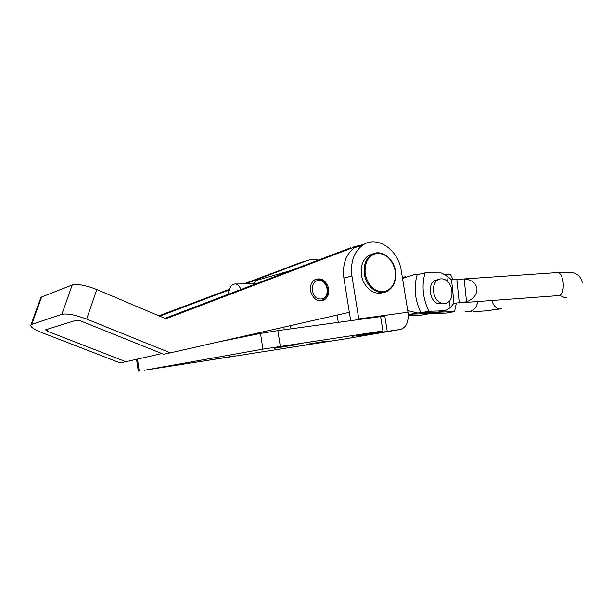 <?xml version="1.0" encoding="UTF-8"?>
<svg xmlns="http://www.w3.org/2000/svg" width="613" height="613" viewBox="0 0 613 613"><rect width="100%" height="100%" fill="white"/><g stroke="black" fill="none" stroke-linecap="round" stroke-linejoin="round"><path stroke-width="0.92" d="M306.14 344.445L327.419 340.989L306.14 344.445M274.448 348.245L298.171 344.383L274.448 348.245M214.956 359.118L234.802 355.9L214.956 359.118M358.85 319.427L358.781 318.967L407.99 312.186C408.879 321.733 406.373 327.488 400.481 329.442L342.406 339.326L144.185 370.267L262.916 349.126L382.926 330.959L356.391 335.717M356.429 335.985L400.481 329.442M220.105 341.571L260.502 333.434L277.873 330.614L384.795 316.024L387.102 330.376M350.644 320.561L343.885 278.034C342.276 264.487 345.786 254.38 354.414 247.706L364.206 244.265L353.586 246.962M352.13 336.69L353.287 336.253M407.99 312.186L401.293 270.877C398.45 249.529 376.727 234.702 362.459 245.353C353.801 252.073 350.291 262.287 351.923 275.988L358.781 318.967M284.233 329.733L283.827 327.15M289.206 266.77L297.558 263.628M337.119 315.082L338.261 322.277M295.849 264.839L304.301 261.651M291.006 328.798L290.516 325.633M328.507 287.957C329.403 293.16 328.085 297.083 324.553 299.726C318.155 302.347 313.527 299.642 310.668 291.596C309.787 286.486 311.052 282.601 314.446 279.949C320.936 277.16 325.626 279.827 328.507 287.957M358.636 245.476L165.901 318.768L96.8 289.543C85.789 285.26 77.59 283.735 72.211 284.976L41.623 297.006L31.692 324.43L61.875 314.293C67.223 313.304 75.491 314.906 86.671 319.082L170.314 352.843L163.495 354.207L80.602 320.951L76.51 320.155L45.561 329.817L47.278 331.204L48.052 329.043M349.333 312.316L170.314 352.843M164.92 318.354L350.743 247.798M31.692 324.43L30.979 324.806C29.907 326.652 33.646 329.311 42.19 332.767L120.094 362.842L125.864 361.693L47.278 331.204M40.55 298.408L41.623 297.006M158.882 315.802L229.377 289.282M243.667 283.903L302.661 261.935M161.901 353.563L125.864 361.693M245.277 283.888L306.738 260.74C310.507 259.345 314.408 259.123 318.431 260.065M159.671 316.132L229.116 289.972M382.926 292.47C374.305 295.987 363.149 287.045 361.478 274.999C360.444 266.356 362.689 259.935 368.206 255.744L373.309 253.767M320.668 298.975C310.875 299.657 309.082 280.103 318.944 280.493C328.637 279.972 330.445 299.175 320.668 298.975M314.132 280.172L317.856 279.114C326.928 278.524 331.602 295.144 323.649 299.665L319.235 300.814M266.962 277.053L268.05 277.076M252.847 283.804L256.648 280.34L290.738 270.586M228.113 294.363C229.362 287.091 231.975 283.627 235.951 283.988C237.959 284.539 239.622 286.378 240.94 289.489M433.56 312.354L417.399 312.936L407.722 310.546M456.325 303.136L454.54 311.611L437.23 312.224M445.306 274.662L450.593 274.632L453.015 279.681M402.526 278.486L413.476 274.823L417.147 274.8M402.343 277.352L405.775 276.647M454.54 311.611L446.647 313.036L408.235 314.216M417.399 312.936L409.63 314.392M447.413 281.352L446.839 275.758L451.505 279.789L464.148 278.938C471.512 279.574 475.795 282.8 476.975 288.608C477.044 294.592 473.565 298.991 466.539 301.811L453.934 303.305L450.134 307.787L449.429 300.906M453.98 303.305L451.551 279.781M429.33 313.672L425.728 313.802M429.238 313.695L421.552 315.105L408.296 315.519M412.649 314.277L408.281 315.097M446.839 275.758L441.199 272.915L425.039 272.869L417.169 274.724C413.614 287.413 414.878 300.079 420.955 312.73L437.077 312.255L445.076 310.783L450.134 307.787M425.039 272.869C421.491 285.673 422.778 298.462 428.893 311.243L420.955 312.73M445.076 310.783L428.893 311.243M440.44 302.745C442.762 303.856 444.984 303.872 447.107 302.799C454.532 299.412 453.122 283.336 445.122 279.72C442.701 278.524 440.379 278.517 438.165 279.704C430.87 283.214 432.433 299.297 440.44 302.745M438.487 279.528L434.954 280.417C427.667 283.919 429.223 299.941 437.215 303.374L443.536 303.588M382.926 330.959L380.589 316.431M280.31 346.345L277.873 330.614M262.916 349.126L260.502 333.434M139.205 370.919L137.465 359.08M351.923 275.988L343.885 278.034M72.211 284.976L61.875 314.293M96.8 289.543L86.671 319.082M306.738 260.74L299.91 262.739M395.262 271.023C392.504 259.651 386.519 253.751 377.301 253.315C368.367 255.33 364.321 262.264 365.187 274.126C368.091 285.781 374.198 291.688 383.508 291.834C392.297 289.52 396.22 282.585 395.262 271.023M368.206 255.744L371.164 254.924C380.029 248.464 393.646 257.575 395.446 271.015C396.519 280.026 394.082 286.6 388.121 290.746C379.455 296.6 366.229 287.589 364.436 274.249C363.394 265.575 365.632 259.13 371.164 254.924L377.355 252.847M501.672 308.753L500.193 309.013C496.208 308.707 493.45 305.864 491.91 300.485M566.948 297.251L564.902 297.734L560.037 295.504M557.018 272.601L558.167 272.524C560.665 273.421 562.336 276.762 563.178 282.539C563.638 290.891 562.129 295.244 558.642 295.604L462.018 302.676M465.075 311.389C472.179 312.362 476.385 309.075 477.696 301.527M464.148 278.938L466.539 301.811M459.29 302.914L456.854 279.421M138.277 371.103L136.546 359.287M362.459 245.353L354.414 247.706M324.553 299.726L322.821 300.125M30.979 324.806L40.895 297.435M256.004 283.773L235.951 283.988M473.565 311.703L485.281 310.891L499.779 309.006M468.539 311.726L471.719 311.756M582.296 282.723C581.247 277.888 578.795 274.816 574.956 273.49C574.136 272.471 568.535 272.149 558.167 272.524L464.064 278.938M438.165 279.704L434.954 280.417"/></g></svg>
